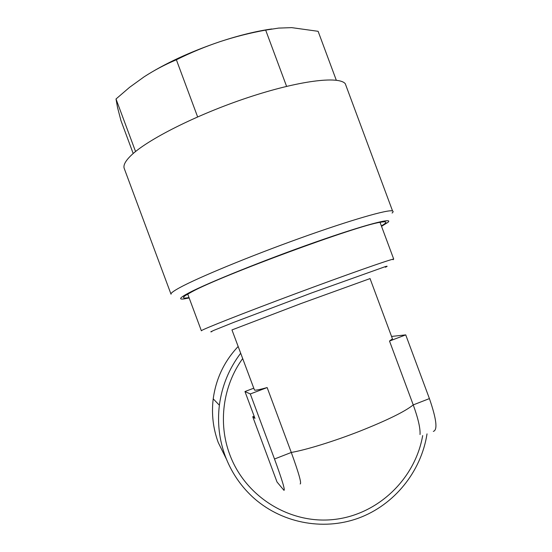 <?xml version="1.0" encoding="UTF-8"?>
<svg xmlns="http://www.w3.org/2000/svg" width="552" height="552" viewBox="0 0 552 552"><rect width="100%" height="100%" fill="white"/><g stroke="black" fill="none" stroke-linecap="round" stroke-linejoin="round"><path stroke-width="0.83" d="M393.052 259.757L393.7 259.067C390.926 259.116 346.766 274.62 294.851 293.974C242.921 313.322 201.728 329.613 201.411 330.71L201.383 330.814M238.133 346.518C224.284 361.229 215.977 378.672 213.217 398.854C211.388 413.848 213.072 428.421 218.261 442.573L226.465 459.216M427.027 433.872C421.211 471.643 394.28 505.052 358.324 518.204C322.368 531.265 280.023 522.751 251.781 496.193C239.92 484.925 231.081 471.574 225.264 456.138C219.22 439.661 217.26 422.687 219.379 405.216C221.932 385.965 229.018 368.653 240.644 353.273M300.143 483.952C301.799 483.793 298.853 473.299 291.29 452.461L267.147 387.559C259.757 389.622 255.541 390.457 254.479 390.064L231.964 329.93L300.75 303.641L370.047 278.587M420.01 434.514L420.058 434.038C420.313 427.862 418.043 418.147 413.241 404.899L389.505 341.046L392.458 338.873L392.272 338.376M135.557 151.538L116.01 98.987L129.603 87.306L144.155 76.797C154.201 70.27 164.945 64.598 176.378 59.782C190.647 52.661 205.22 46.609 220.089 41.628C234.986 36.736 250.187 32.892 265.671 30.105L278.643 28.09L291.697 27.634L318.118 31.312L336.299 80.226M346.546 87.133L345.269 83.704C338.9 75.79 298.929 80.578 247.8 97.607C196.698 114.568 146.508 140.035 130.707 155.809C125.159 161.294 123.027 165.565 124.303 168.643L171.003 294.147M392.086 213.051C393.293 211.975 393.452 211.278 392.562 210.961C388.47 209.18 350.748 219.979 300.067 238.188C249.435 256.363 197.754 277.766 179.752 287.633C173.452 291.077 170.547 293.271 171.03 294.23M381.529 226.32L387.794 222.456C394.618 217.026 365.403 224.54 315.151 242.218C264.994 259.84 208.049 282.803 189.239 292.684C179.897 297.604 178.158 299.688 184.016 298.936L189.17 297.976M189.012 297.556C183.009 298.687 181.905 297.942 185.686 295.334L191.93 291.78C221.207 275.662 357.634 225.354 380.142 222.311C387.373 221.014 387.78 222.214 381.377 225.906M133.198 153.518L120.95 120.598L117.493 107.329L116.01 98.987M286.585 86.36L265.671 30.105M197.623 116.9L176.378 59.782M271.805 28.959C256.507 31.098 239.271 35.314 220.089 41.628C190.095 51.805 164.786 63.528 144.155 76.797M391.554 336.437L405.727 334.885L429.415 398.592C436.515 419.168 437.819 430.105 433.327 431.388M405.727 334.885L389.505 341.046M277.014 481.993L252.747 416.76L254.955 418.381L244.964 391.534L250.304 393.962L274.503 459.009C282.12 479.881 285.28 490.321 283.969 490.335L277.014 481.993M254.148 416.222L252.747 416.76M253.651 388.235L244.964 391.534M267.147 387.559L250.304 393.962M211.754 331.731L210.774 331.821L213.817 330.365L233.641 322.402L311.887 292.843L385.386 266.595C387.718 265.947 387.718 266.161 385.393 267.237M422.68 435.59C415.138 479.039 377.83 514.795 333.884 519.494C289.972 524.386 245.412 496.91 229.784 454.613C217.861 423.08 222.939 385.779 242.632 358.614M274.503 459.009L291.29 452.461C306.305 449.839 334.077 441.276 359.787 431.195C387.304 420.238 405.127 411.475 413.241 404.899L429.415 398.592M380.045 222.332L393.7 259.067M213.217 398.854L219.379 405.216M392.458 338.873L370.019 278.512M345.269 83.704L392.562 210.961M187.714 294.071L201.37 330.772"/></g></svg>
